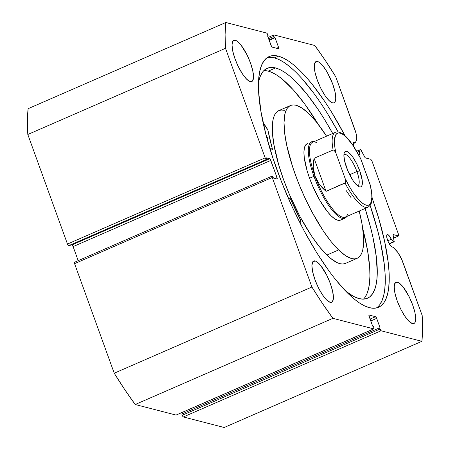 <?xml version="1.0" encoding="UTF-8"?>
<svg xmlns="http://www.w3.org/2000/svg" width="450" height="450" viewBox="0 0 450 450"><rect width="100%" height="100%" fill="white"/><g stroke="black" fill="none" stroke-linecap="round" stroke-linejoin="round"><path stroke-width="0.67" d="M358.279 154.553L358.779 154.794A6.834 1.952 -113.6 0 0 359.235 154.772A6.834 1.952 -113.6 0 0 359.488 151.228L357.255 152.201L359.488 151.228L360.36 149.642L356.698 151.239L360.36 149.642A1.665 0.478 -113.6 0 1 360.439 149.563A1.665 0.478 -113.6 0 1 360.551 149.558A1.665 0.478 66.4 0 0 360.36 149.642L359.488 151.228L359.713 154.007L359.381 154.682L358.779 154.794A6.834 1.952 -113.6 0 1 358.667 154.755M353.666 146.34A6.834 1.952 -113.6 0 1 353.773 142.245A6.834 1.952 -113.6 0 1 354.229 142.222L353.452 142.566L354.229 142.222A6.834 1.952 -113.6 0 1 355.168 142.808L353.239 143.651L355.168 142.808L356.327 140.704L356.754 138.966L356.636 136.356L355.978 133.099L335.773 76.798L325.294 60.458L314.792 45.489L273.96 34.937L273.943 36.326L274.387 37.553L275.074 37.727L278.567 47.385L278.55 48.769L272.154 47.115L271.586 46.564L267.531 35.781L268.217 35.955L267.773 34.729L266.648 33.053L225.81 22.5L225.096 34.571L225.506 48.307L265.162 157.854L266.287 159.536L266.743 159.654L266.079 157.815L269.679 158.743L270.242 159.3L277.02 177.593L277.003 178.976L273.403 178.048L272.734 176.209L272.104 176.147L272.261 177.474L311.918 287.021L322.402 303.362L332.899 318.33L373.736 328.877L373.753 327.493L373.309 326.267L372.623 326.093L368.899 315.394L369.141 315.051L375.542 316.704L376.667 318.381L380.166 328.039L379.479 327.864L381.049 330.767L421.881 341.319L422.595 329.248L422.19 315.512L401.591 259.11L397.845 252.478L392.861 246.932L392.197 247.106A6.834 1.952 -113.6 0 1 387.844 240.907A6.834 1.952 -113.6 0 1 387.191 234.557A6.834 1.952 -113.6 0 1 387.647 234.534L386.865 234.877L387.647 234.534A6.834 1.952 -113.6 0 1 391.343 239.237L387.793 240.784L391.343 239.237L394.127 241.819L393.081 234.591L398.565 235.952L398.582 234.568L371.953 160.993L370.822 159.311L365.293 157.826L360.551 149.558A1.665 0.478 -113.6 0 1 361.389 150.576L364.635 156.909A1.665 0.478 -113.6 0 0 365.473 157.928L370.822 159.311L371.953 160.993L398.582 234.568L398.565 235.952L393.216 234.568A1.665 0.478 -113.6 0 0 393.109 234.574L393.103 234.574A1.665 0.478 -113.6 0 0 393.019 235.322L394.161 241.11A1.665 0.478 -113.6 0 1 394.076 241.852A1.665 0.478 -113.6 0 1 393.671 241.656L389.137 243.63L393.671 241.656L391.343 239.237L388.457 235.007L387.236 234.54L386.73 235.26L387.18 239.001L388.626 242.662L390.51 245.711L392.197 247.106A6.834 1.952 -113.6 0 0 392.653 247.084L392.647 247.089A6.834 1.952 -113.6 0 0 392.861 246.932L392.4 247.134L392.861 246.932L395.938 250.132A14.4 4.112 -113.6 0 1 403.132 262.868L422.19 315.512A206.702 59.051 -113.6 0 1 421.881 341.319L224.19 427.5L183.352 416.947L224.19 427.5L421.881 341.319L381.049 330.767A1.665 0.478 -113.6 0 1 379.924 329.091L182.227 415.271L182.79 416.396L183.352 416.947L381.049 330.767L183.352 416.947A1.665 0.478 66.4 0 1 182.227 415.271L181.783 414.045L182.227 415.271L379.924 329.091L379.479 327.864L181.783 414.045L379.479 327.864L380.166 328.039L376.667 318.381L370.761 320.957L376.667 318.381A1.665 0.478 -113.6 0 0 375.542 316.704L370.086 319.084L375.542 316.704L369.141 315.051A1.665 0.478 -113.6 0 0 369.034 315.056L369.022 315.056A1.665 0.478 -113.6 0 0 369.124 316.434L372.623 326.093L373.309 326.267L373.753 327.493A1.665 0.478 -113.6 0 1 373.843 328.877A1.665 0.478 -113.6 0 1 373.736 328.877L176.22 415.001M269.989 57.285L274.365 57.87L279.18 59.659L284.389 62.646L289.935 66.797L295.774 72.073L301.843 78.429L314.443 94.101L320.85 103.269L327.251 113.209L338.13 131.968A136.772 39.077 66.4 0 0 274.365 57.87L278.319 56.143L273.943 55.564L270.051 56.199L266.67 58.044L263.846 61.082L261.596 65.284L259.948 70.611L258.913 77.006L258.508 84.414L258.727 92.762L261.039 111.943L265.77 133.813L272.728 157.528L281.655 182.183L292.202 206.826L303.964 230.513L316.491 252.332L329.299 271.446L335.655 279.754L347.968 293.468L353.807 298.744L359.353 302.895L364.562 305.882L369.371 307.676A136.772 39.077 -113.6 0 0 378.501 307.288A136.772 39.077 -113.6 0 0 372.049 197.736L378.709 218.323L384.581 241.228L388.119 261.849L388.969 271.058L389.188 279.405L388.777 286.813L387.748 293.209L386.094 298.536L383.85 302.738L381.021 305.775L377.646 307.62L373.748 308.256L369.371 307.676A136.772 39.077 -113.6 0 1 282.246 183.673A136.772 39.077 -113.6 0 1 269.19 56.531A136.772 39.077 -113.6 0 1 278.319 56.143L274.365 57.87A136.772 39.077 66.4 0 0 267.294 57.583M235.266 40.23L232.695 41.349L235.266 40.23L236.919 41.012L240.817 44.82L247.016 54.844L250.47 62.916L252.754 70.678L253.507 76.961L252.63 80.797L251.612 81.602L250.251 81.613A22.506 6.429 -113.6 0 1 235.912 61.211A22.506 6.429 -113.6 0 1 233.764 40.292A22.506 6.429 -113.6 0 1 235.266 40.23A22.506 6.429 -113.6 0 1 249.604 60.632A22.506 6.429 -113.6 0 1 251.752 81.551A22.506 6.429 -113.6 0 1 250.251 81.613L246.729 79.273L242.601 74.143L238.5 66.999L235.046 58.928L232.768 51.159L232.009 44.876L232.886 41.04L233.91 40.236L235.266 40.23M315.169 260.949L312.598 262.069L315.169 260.949L316.817 261.737L320.715 265.545L326.919 275.563L330.373 283.635L332.651 291.403L333.411 297.686L332.533 301.522L331.509 302.327L330.148 302.332A22.506 6.429 -113.6 0 1 315.816 281.931A22.506 6.429 -113.6 0 1 313.667 261.011A22.506 6.429 -113.6 0 1 315.169 260.949A22.506 6.429 -113.6 0 1 329.507 281.351A22.506 6.429 -113.6 0 1 331.65 302.271A22.506 6.429 -113.6 0 1 330.148 302.332L326.627 299.998L322.504 294.868L318.397 287.719L314.944 279.653L312.666 271.884L311.906 265.601L312.789 261.765L313.808 260.961L315.169 260.949M317.543 61.481L314.972 62.606L317.543 61.481L319.191 62.269L323.089 66.077L327.285 72.337L332.747 84.167L335.025 91.935L335.784 98.218L334.907 102.054L333.883 102.859L332.527 102.87A22.506 6.429 -113.6 0 1 318.189 82.468A22.506 6.429 -113.6 0 1 316.041 61.549A22.506 6.429 -113.6 0 1 317.543 61.481A22.506 6.429 -113.6 0 1 331.881 81.889A22.506 6.429 -113.6 0 1 334.029 102.808A22.506 6.429 -113.6 0 1 332.527 102.87L329.001 100.53L324.877 95.4L320.777 88.256L317.323 80.184L315.039 72.416L314.286 66.133L315.163 62.297L316.181 61.492L317.543 61.481M397.446 282.206L394.875 283.326L397.446 282.206L399.094 282.994L402.992 286.802L409.196 296.82L412.65 304.892L414.928 312.66L415.688 318.943L414.804 322.779L413.786 323.584L412.425 323.589A22.506 6.429 -113.6 0 1 398.093 303.188A22.506 6.429 -113.6 0 1 395.944 282.268A22.506 6.429 -113.6 0 1 397.446 282.206A22.506 6.429 -113.6 0 1 411.778 302.608A22.506 6.429 -113.6 0 1 413.927 323.527A22.506 6.429 -113.6 0 1 412.425 323.589L408.904 321.255L404.775 316.119L400.674 308.976L397.221 300.904L394.942 293.141L394.183 286.858L395.061 283.016L396.084 282.218L397.446 282.206M353.762 146.689L353.239 143.634L353.509 142.47L354.229 142.222L355.168 142.808L356.327 140.704A14.4 4.112 -113.6 0 0 354.836 129.442L335.773 76.798A206.702 59.051 -113.6 0 0 314.792 45.489L273.96 34.937A1.665 0.478 -113.6 0 0 273.847 34.942A1.665 0.478 -113.6 0 0 273.943 36.326L268.577 38.666L273.943 36.326L274.387 37.553L269.021 39.892L274.387 37.553L275.074 37.727L269.168 40.303L275.074 37.727L278.567 47.385A1.665 0.478 -113.6 0 1 278.662 48.763A1.665 0.478 -113.6 0 1 278.55 48.769L272.154 47.115A1.665 0.478 -113.6 0 1 271.024 45.439L267.531 35.781L268.217 35.955L267.677 36.191L268.217 35.955L267.773 34.729A1.665 0.478 -113.6 0 0 266.648 33.053L225.81 22.5L28.119 108.681L27.405 120.752L27.81 134.488L67.466 244.035L68.332 245.542L69.047 245.835L266.743 159.654L266.079 157.815L269.679 158.743L71.983 244.924L73.108 246.606L78.193 260.651L73.108 246.606L270.804 160.425L277.02 177.593L275.017 178.464L277.02 177.593A1.665 0.478 -113.6 0 1 277.11 178.971A1.665 0.478 -113.6 0 1 277.003 178.976L273.403 178.048L272.734 176.209L272.278 176.091A1.665 0.478 -113.6 0 0 272.166 176.096A1.665 0.478 -113.6 0 0 272.261 177.474L311.918 287.021L114.227 373.202L124.706 389.543L135.208 404.511L176.04 415.063L135.208 404.511L332.899 318.33L373.736 328.877L176.04 415.063A1.665 0.478 66.4 0 0 176.153 415.058A1.665 0.478 66.4 0 0 176.231 414.979M71.449 244.789L71.983 244.924L71.449 244.789M74.407 262.327L74.571 263.655L114.227 373.202L74.571 263.655L272.261 177.474L74.571 263.655A1.665 0.478 66.4 0 1 74.475 262.277L272.166 176.096M181.868 412.566L182.323 413.809L181.868 412.566M278.319 56.143L283.134 57.938L288.343 60.924L293.889 65.076L299.728 70.352L305.798 76.703L312.036 84.066L324.804 101.543L331.206 111.487L345.066 135.821A136.772 39.077 -113.6 0 0 278.319 56.143M225.506 48.307L265.162 157.854L67.466 244.035L27.81 134.488L225.506 48.307A206.702 59.051 -113.6 0 1 225.81 22.5L28.119 108.681A206.702 59.051 66.4 0 0 27.81 134.488L225.506 48.307M393.576 238.129L398.565 235.952L393.576 238.129M278.567 47.385L276.564 48.257L278.567 47.385M266.743 159.654L69.047 245.835L68.591 245.717L266.287 159.536L266.743 159.654M269.679 158.743A1.665 0.478 -113.6 0 1 270.804 160.425L73.108 246.606A1.665 0.478 66.4 0 0 71.983 244.924L269.679 158.743M265.162 157.854L67.466 244.035A1.665 0.478 66.4 0 0 68.591 245.717L266.287 159.536A1.665 0.478 -113.6 0 1 265.162 157.854M376.442 307.957A136.772 39.077 66.4 0 0 370.153 205.436L377.972 231.733L380.627 242.949L384.165 263.576L385.014 272.779L385.234 281.126L384.823 288.534L383.794 294.93L382.14 300.257L379.896 304.459M332.899 318.33A206.702 59.051 -113.6 0 1 311.918 287.021L114.227 373.202A206.702 59.051 66.4 0 0 135.208 404.511L332.899 318.33M307.434 143.612L305.55 145.114L304.369 148.028L303.936 152.241L304.267 157.601L307.147 170.871L309.583 178.279L312.57 185.828L319.708 200.183L327.476 211.759L331.228 215.927A41.676 11.908 -113.6 0 1 308.43 174.954A41.676 11.908 -113.6 0 1 307.192 143.707M357.154 258.311A83.346 23.811 -113.6 0 0 359.196 211.056L362.104 224.443L363.527 236.149L363.668 241.245L362.801 249.677L361.8 252.934L360.433 255.504L358.718 257.366L356.664 258.502L354.296 258.902L351.636 258.559L345.538 255.673L338.603 249.947L326.891 255.054A83.346 23.811 66.4 0 0 345.437 263.419L357.154 258.311A83.346 23.811 -113.6 0 1 338.603 249.947A83.346 23.811 -113.6 0 1 293.012 168.002A83.346 23.811 -113.6 0 1 290.543 105.508A83.346 23.811 -113.6 0 1 309.088 113.873A83.346 23.811 -113.6 0 1 326.554 136.176L316.586 122.209L309.088 113.873L302.158 108.146L296.061 105.261L293.394 104.918L291.026 105.317L288.973 106.453L287.257 108.315L285.896 110.886L284.895 114.142L284.029 122.574L284.692 133.29L286.858 145.868L292.736 167.169L298.181 182.199L304.616 197.213L311.788 211.641L323.325 230.979L331.104 241.611L338.603 249.947L326.891 255.054L330.441 258.261L336.988 262.586L339.919 263.666L342.579 264.009L344.953 263.61M284.344 110.362L281.683 110.025L279.315 110.424L277.262 111.561L275.541 113.422L274.179 115.993L273.178 119.25L272.554 123.159L272.452 132.778L273.876 144.484L278.736 164.942L283.607 179.758L289.575 194.85L300.077 216.748L311.614 236.087L319.387 246.718L326.891 255.054A83.346 23.811 66.4 0 1 281.295 173.109A83.346 23.811 66.4 0 1 278.826 110.61L290.543 105.508M347.738 214.02A40.843 11.666 -113.6 0 1 314.972 176.057L313.954 176.304A41.676 11.908 66.4 0 0 346.731 216.484A41.676 11.908 -113.6 0 1 344.891 218.199L340.498 220.112A41.676 11.908 -113.6 0 1 331.228 215.927L334.693 218.79L337.742 220.236L340.256 220.208M356.912 171.54A17.004 4.86 66.4 0 0 343.924 154.682A17.004 4.86 -113.6 0 1 344.289 154.451A17.004 4.86 -113.6 0 1 356.912 171.54L349.644 174.707L356.912 171.54A17.004 4.86 -113.6 0 1 357.879 185.625A17.004 4.86 -113.6 0 1 357.457 185.732A17.004 4.86 66.4 0 0 356.912 171.54L359.764 170.854L356.912 171.54M346.506 167.428A19.339 5.524 -113.6 0 1 344.25 152.882A19.339 5.524 -113.6 0 1 359.764 170.854L356.794 163.918L353.272 157.781L351.467 155.312L348.114 152.038L346.697 151.363L345.527 151.369L344.649 152.061L344.098 153.405L343.896 155.357L344.548 160.757L347.889 170.933L352.997 180.506L354.803 182.976L358.155 186.249L359.572 186.924L360.743 186.913L361.62 186.227L362.171 184.877L362.222 180.444L359.764 170.854A19.339 5.524 -113.6 0 1 358.999 186.722A19.339 5.524 -113.6 0 1 346.506 167.428M344.891 218.199A41.676 11.908 -113.6 0 1 313.954 176.304L309.561 178.217L313.954 176.304A41.676 11.908 -113.6 0 1 311.586 141.795A41.676 11.908 -113.6 0 1 314.089 141.609A41.676 11.908 66.4 0 0 313.954 176.304L314.972 176.057A40.843 11.666 -113.6 0 1 316.581 142.549M313.194 167.265L314.083 158.304L333.118 150.007A40.843 11.666 -113.6 0 1 335.351 132.345L312.654 142.239A40.843 11.666 66.4 0 0 314.972 176.057L313.194 167.265L313.301 162.776L314.083 158.304L333.118 150.007L334.181 150.272L335.981 153.231L345.15 178.56L345.713 180.861L345.499 182.644L326.048 191.357L319.331 184.23L314.972 176.057A40.843 11.666 66.4 0 0 345.291 217.114L367.993 207.219A40.843 11.666 -113.6 0 1 345.082 183.06L326.048 191.357L314.083 158.304L326.048 191.357L322.414 187.948L319.331 184.23L316.845 180.248L314.972 176.057L313.751 171.714L313.194 167.265M335.593 132.249A40.843 11.666 66.4 0 0 333.118 150.007L334.181 150.272L334.946 151.132L335.981 153.231A39.172 11.194 -113.6 0 1 340.093 133.121A39.172 11.194 -113.6 0 1 361.119 159.727L370.288 185.051L371.739 194.023L371.835 197.702L370.744 203.029L369.585 204.559L368.049 205.273L366.176 205.161L363.999 204.227L361.575 202.489L358.959 199.986L353.385 192.938L350.561 188.55L345.15 178.56L335.981 153.231L335.048 148.511L334.434 140.58L335.526 135.253L336.684 133.729L338.22 133.009L340.093 133.121L342.27 134.055L344.694 135.793L347.31 138.296L352.879 145.35L360.619 158.541L370.721 186.547M351.186 197.854L346.275 190.682M370.851 187.357L370.288 185.051A39.172 11.194 -113.6 0 1 366.176 205.161A39.172 11.194 -113.6 0 1 345.15 178.56L345.713 180.861L345.69 182.064L345.082 183.06A40.843 11.666 66.4 0 0 367.746 207.315M367.993 207.219C373.928 202.956 372.173 196.639 370.716 186.519L370.637 186.182M288.675 199.007L290.233 198.467L300.302 219.532L300.201 223.566M359.066 298.603A125.426 35.831 -113.6 0 1 345.538 291.026L353.644 296.454L359.066 298.603L363.077 299.137L366.649 298.553L369.748 296.859L372.336 294.075L374.4 290.222L375.913 285.334L376.858 279.467L377.235 272.678L376.256 256.579L373.011 237.667L370.575 227.379L365.113 208.474A125.426 35.831 -113.6 0 1 367.436 298.249A125.426 35.831 -113.6 0 1 359.066 298.603M275.569 67.944A125.426 35.831 -113.6 0 1 332.719 133.493L324.062 118.693L318.195 109.575L306.489 93.549L295.194 80.972L289.845 76.134L284.754 72.326L279.984 69.587L275.569 67.944L268.245 71.134L275.569 67.944L270.743 67.444L266.58 68.591L263.143 71.376L260.477 75.752L258.57 81.889A125.426 35.831 -113.6 0 1 267.193 68.299A125.426 35.831 -113.6 0 1 275.569 67.944M363.465 299.126A125.426 35.831 66.4 0 0 362.762 228.69L367.588 250.627L369.709 268.217L369.911 275.867L369.54 282.662L368.589 288.529L367.076 293.411L365.017 297.264M268.245 71.134L272.661 72.782L277.436 75.516L282.521 79.324L293.439 89.989L304.993 104.361L318.161 124.2A125.426 35.831 66.4 0 0 268.245 71.134A125.426 35.831 66.4 0 0 263.846 70.611M270.461 150.396L272.43 149.535L269.567 147.448L272.43 149.535L270.461 150.396M262.963 122.124L267.801 129.724L272.509 149.451L270.472 150.429M290.115 198.382L290.334 198.647A114.188 32.619 -113.6 0 0 300.302 219.532L300.403 219.921A16.374 4.68 -113.6 0 0 300.178 223.256M267.598 141.002L267.412 137.919L265.905 134.398M265.933 134.449A5.001 1.429 -113.6 0 1 267.666 140.889M272.481 149.552L272.486 149.349A114.188 32.619 -113.6 0 1 267.829 129.831L267.643 129.426A16.374 4.68 -113.6 0 1 263.048 122.299M356.676 151.206L360.439 149.563M373.843 328.877L176.153 415.058M273.842 34.948L268.132 37.434M389.312 243.934L394.065 241.858M360.619 158.541C353.762 145.35 347.704 137.093 342.456 133.763C339.322 131.889 336.949 131.411 335.351 132.345"/></g></svg>
